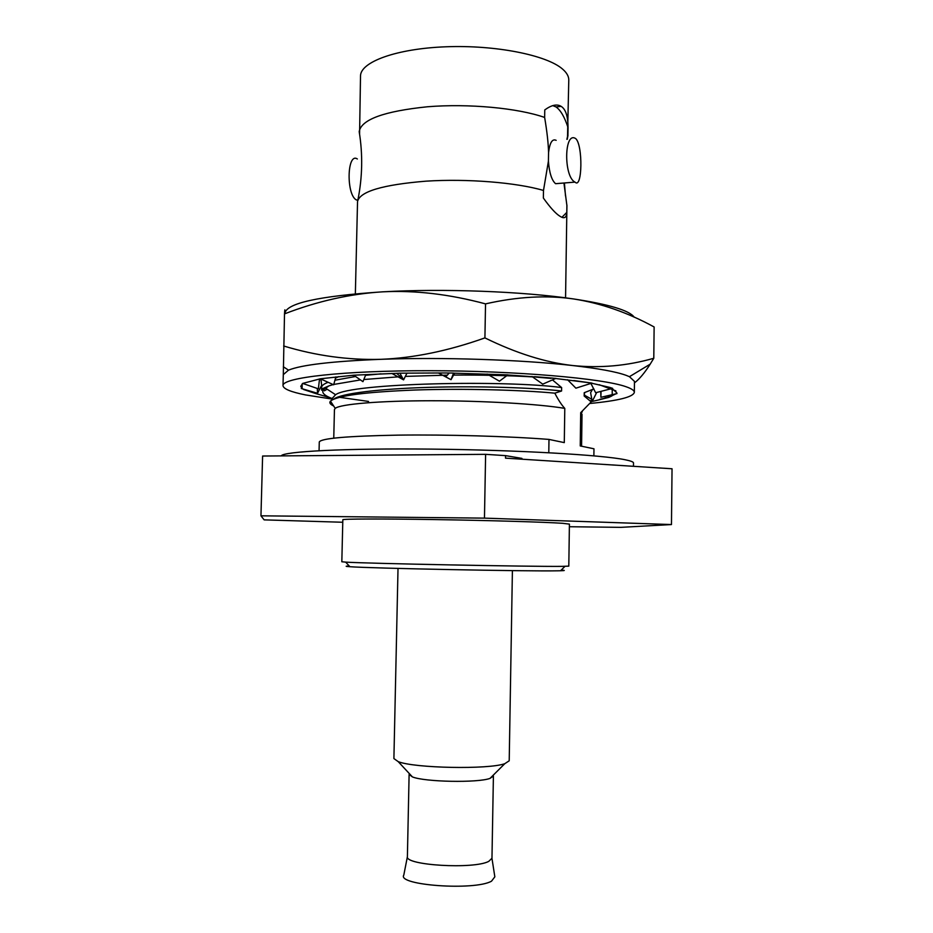 <?xml version="1.0" encoding="UTF-8"?>
<svg xmlns="http://www.w3.org/2000/svg" width="933" height="933" viewBox="0 0 933 933"><rect width="100%" height="100%" fill="white"/><g stroke="black" fill="none" stroke-linecap="round" stroke-linejoin="round"><path stroke-width="1.4" d="M359.578 134.072L360.511 76.051C360.336 61.905 396.56 48.598 446.102 46.778C495.563 44.854 546.82 55.129 562.599 69.112C566.774 72.727 568.827 76.378 568.78 80.051L567.486 138.061M359.205 131.518C361.421 119.447 384.209 111.202 427.571 106.759C468.681 103.423 517.803 108.03 544.639 117.441L544.767 109.919C551.578 104.974 557.048 103.796 561.165 106.385L562.028 106.992C566.004 110.187 568.01 117.08 568.045 127.658C564.628 117.057 560.605 110.141 555.975 106.922L552.756 105.604M556.15 140.335C552.289 138.516 549.759 142.644 548.557 152.709C548.371 143.6 547.065 131.833 544.639 117.441M566.879 139.332L567.94 134.888L568.045 127.658M548.557 152.709L548.417 161.152C549.304 172.78 551.695 180.291 555.578 183.696L559.345 183.393M575.719 138.62C582.997 144.86 582.367 189.516 575.09 182.157L575.02 182.11C563.567 176.827 564.092 131.075 575.556 138.516L575.719 138.62M563.94 183.066L566.926 205.692M561.946 217.296L566.798 212.374L566.902 205.085M566.798 212.374C566.529 217.622 564.395 218.998 560.383 216.503L559.742 216.106C555.59 213.505 550.132 207.488 543.368 198.041L543.496 190.46L548.417 161.152M567.94 134.888L567.964 135.518M357.351 158.972C347.018 151.939 346.038 194.985 356.488 200L356.581 200.035M357.537 201.668L357.537 201.586C359.718 191.533 382.542 184.722 426.019 181.165C467.246 178.506 516.544 182.518 543.496 190.46M593.878 388.886L584.221 392.723L584.175 396.024L591.219 401.878L580.699 412.654L582.017 414.275L581.574 446.219M593.878 455.84L593.971 448.796L580.233 445.939L580.699 412.654M548.791 452.727L548.989 439.42L564.29 442.615L564.792 408.386C561.724 405.167 558.389 400.094 554.808 393.166L561.573 390.997L561.631 387.568L552.453 379.894M550.948 378.39L536.043 377.107M584.221 392.723L584.501 393.481M283.305 374.704L284.507 313.885C284.798 308.625 284.938 308.45 284.927 313.36C286.233 303.26 318.759 296.088 382.495 291.842C443.373 288.367 523.028 291.411 573.62 298.957C609.202 304.38 629.402 310.456 634.23 317.197M332.498 399.137L305.604 394.939C290.839 391.977 283.305 388.874 283.002 385.632C281.964 377.643 343.017 370.541 429.588 370.704C516.077 370.809 603.068 378.39 626.136 386.763C631.641 388.676 634.382 390.542 634.335 392.373C633.134 397.026 618.392 400.724 590.123 403.453M283.002 385.632L283.305 374.634L288.507 370.144C301.499 364.861 332.323 361.258 380.979 359.31C441.997 357.047 521.897 359.706 572.664 365.538C598.508 368.5 616.375 371.777 626.276 375.393L629.437 376.687L634.463 381.375L634.335 392.373M283.655 345.991C316.019 355.776 348.464 360.22 380.979 359.31C413.669 358.05 448.318 350.913 484.915 337.898C516.229 353.245 545.478 362.459 572.664 365.538C600.106 368.313 627.151 365.888 653.788 358.272L650.184 364.162C644.586 372.967 639.338 379.218 634.452 382.892M605.295 396.793L605.284 398.193L599.826 399.324M592.082 400.584L590.146 400.852M611.838 395.954L598.998 399.86L608.794 397.4L611.838 395.954L611.838 394.764M615.955 393.819L608.409 397.376M615.897 390.892L612.235 389.539L612.211 394.682L616.981 393.574L616.573 392.408M612.106 388.501L616.561 392.606M599.266 384.723L610.462 388.921L612.643 388.361L609.611 387.358L591.604 383.206M567.579 379.766L575.883 388.175L591.954 383.09L555.671 378.495M531.95 376.477L542.738 384.151L555.905 378.39L507.75 374.973M487.143 374.04L499.435 381.189L507.89 374.868L453.531 373.153M438.428 372.99L451.024 379.696L453.566 373.048L443.187 372.967L399.919 373.177L353.747 375.194L320.357 378.786L302.677 383.416L300.764 386.355L302.105 388.536L301.277 388.501L306.362 389.994M315.646 392.723L315.634 393.528L303.575 389.493M315.634 393.528L329.816 397.598M319.506 379.288L321.069 380.046L321.64 385.364L317.512 393.283L317.313 388.478M321.558 385.481L322.282 385.761M301.277 388.501L317.512 393.283M302.21 383.813L302.105 388.536M302.677 383.416L318.351 388.839L319.553 378.938M320.357 378.786L333.676 384.804L335.833 376.909M353.747 375.194L362.949 381.667L365.829 374.565M391.813 373.422L403.581 379.871L406.963 373.142M399.919 373.177L403.581 379.871M451.024 379.696L454.604 373.165M590.892 383.428L595.651 392.735L610.462 388.921M601.05 391.347L600.887 397.306L600.794 391.417M612.235 389.539L610.532 388.898M612.211 394.682L600.887 397.306M596.712 392.466L592.233 401.435L590.601 392.676L592.35 389.691M611.663 395.884L610.054 395.184M598.998 399.86L592.233 401.435M590.064 400.782L592.058 400.409M591.86 399.301L584.478 395.219M284.507 313.885C317.407 301.196 350.073 293.848 382.495 291.842C415.08 290.163 449.426 294.175 485.533 303.878C517.185 296.682 546.54 295.038 573.62 298.957C600.957 303.225 627.792 312.567 654.126 326.97L653.788 358.272M484.915 337.898L485.533 303.878M335.472 378.203L338.667 376.617M322.305 388.769L328.941 385.877L323.11 389.982L322.305 388.769L321.57 390.146L321.64 387.347C321.687 385.609 323.844 383.929 328.113 382.285M334.912 380.221L355.601 376.5M365.526 375.299L381.037 373.853M368.535 401.435L339.344 397.283M328.941 385.877L333.198 384.583M333.769 384.443L360.453 379.918M363.8 379.533L400.992 376.617M405.307 376.396L447.408 375.148M453.543 375.078C482.233 374.903 508.578 375.509 532.556 376.897M332.533 398.076L335.588 394.729C350.82 383.031 505.814 379.906 561.631 387.568M323.11 389.982C321.617 392.945 324.754 395.837 332.51 398.671M333.991 398.974C341.21 393.504 378.798 388.839 428.644 387.358C478.431 385.854 533.314 387.685 561.573 390.997M333.652 405.96L333.081 405.692C330.025 404.164 329.151 402.636 330.457 401.12C337.023 395.697 365.339 391.988 415.407 390.006C463.153 388.396 520.148 389.877 554.808 393.166M333.757 438.137L334.446 409.529L335.227 408.351C340.382 404.117 379.043 400.793 430.953 400.747C482.793 400.689 539.099 404.001 564.792 408.386M319.063 450.697L319.284 441.974C321.034 438.335 347.309 436.061 398.134 435.128C447 434.486 509.021 436.282 548.989 439.42M281.241 455.887C282.711 451.49 345.233 448.202 431.186 449.111C517.069 449.998 602.321 454.942 625.25 459.771C630.79 460.89 633.53 461.963 633.507 462.99L633.472 466.313M521.92 459.199L521.932 458.395L505.558 455.631L505.511 458.15L672.04 468.763L671.468 524.556L620.911 527.355L569.375 526.725M342.773 522.258L264.144 519.868L260.96 515.821L262.605 456.027L485.615 454.336L505.558 455.631M260.96 515.821L484.46 518.13L671.468 524.556M484.46 518.13L485.615 454.336M562.692 523.308L569.41 524.113L568.803 566.133L562.051 566.366C532.696 566.763 365.538 563.485 345.642 562.121L341.828 561.771L342.831 519.763C342.271 518.853 381.387 518.713 435.489 519.588C489.522 520.439 545.548 522.107 562.692 523.308M561.199 570.098C565.526 570.401 565.316 570.611 560.546 570.751L557.724 570.809C529.233 571.462 369.328 568.29 349.898 566.704C345.14 566.389 344.93 566.168 349.269 566.028M512.404 570.611L509.208 760.792L504.8 763.684C488.472 769.655 414.287 768.221 398.204 761.631L393.901 758.576L398.018 568.419M409.435 773.714L409.109 774.448L412.398 776.897C424.457 781.994 477.778 783.02 490.023 778.39L493.405 776.058L491.971 858.255L488.74 861.381C473.812 869.474 404.537 865.323 407.394 856.634L409.109 774.448M493.16 775.393L493.405 776.058M491.959 858.325L494.84 876.833L491.528 881.172C474.687 890.898 396.618 885.312 403.802 875.084L407.394 856.704M555.578 183.696L575.02 182.11M567.952 135.67L567.252 139.297M564.407 183.031L565.503 195.965M561.165 106.385L555.975 106.922M356.488 200L357.864 199.884M357.957 199.65C362.459 176.967 362.867 154.307 359.193 131.658M355.356 293.813L357.537 201.586M565.561 297.849L566.926 205.61M629.437 376.687L650.184 364.162M352.359 375.311L355.088 376.139M396.537 373.282L402.823 378.483M445.752 376.839L449.228 373.013M452.272 377.399L452.902 374.786M489.3 375.276L503.785 374.693M534.527 376.664L553.199 378.157M573.842 380.536L591.487 383.02M590.729 400.665L589.843 400.572M288.507 370.144L283.34 366.751M584.501 393.388L584.466 396.222M327.18 389.201L324.346 390.834M335.588 394.729L325.174 387.895M332.486 399.662L332.533 397.959M581.294 413.074L582.285 411.686M335.227 408.351L330.457 401.12M560.546 570.751L564.978 566.331M349.898 566.704L345.642 562.121M490.023 778.39L504.8 763.684M412.398 776.897L398.204 761.631M554.587 106.164L554.622 105.207"/></g></svg>
